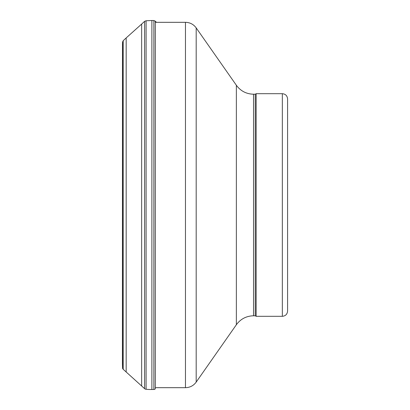 <?xml version="1.0" encoding="UTF-8"?>
<svg xmlns="http://www.w3.org/2000/svg" width="410" height="410" viewBox="0 0 410 410"><rect width="100%" height="100%" fill="white"/><g stroke="black" fill="none" stroke-linecap="round" stroke-linejoin="round"><path stroke-width="0.61" d="M122.477 365.904L122.477 44.096L122.421 362.794A10.476 1.235 89.2 0 0 122.477 365.904L122.544 367.872A2.096 2.06 -163.3 0 0 123.21 369.313L144.592 388.659A2.096 2.065 -160.7 0 0 146.088 389.228A10.476 2.337 177.8 0 0 151.885 389.5L153.878 389.454A2.096 2.06 22.1 0 0 155.328 388.813L155.328 21.187L153.878 20.546L153.878 389.454M122.477 44.096L122.544 42.127L123.21 40.687L126.177 37.925L126.177 372.075M126.177 37.925L141.65 24.072L141.65 385.928M141.65 24.072L144.592 21.34L146.088 20.772L146.088 389.228M253.529 315.787L255.24 315.787L255.24 94.213L253.529 94.213L253.529 315.787C246.354 315.977 240.634 318.954 236.365 324.725L236.365 85.275C240.634 91.046 246.354 94.023 253.529 94.213M255.24 315.787L256.147 316.31L256.147 93.69L255.24 94.213M282.341 93.69L282.341 316.31C285.524 316.002 287.266 314.255 287.579 311.072L287.579 98.928C287.266 95.745 285.524 93.998 282.341 93.69L256.147 93.69M122.544 42.127L122.544 367.872M123.21 40.687L123.21 369.313M144.592 21.34L144.592 388.659M146.088 20.772L151.885 20.5L151.885 389.5M155.328 387.681L185.463 387.681L185.463 22.319L155.328 22.319M185.463 387.681C189.948 387.568 193.525 385.707 196.19 382.099L196.19 27.9C193.525 24.292 189.948 22.432 185.463 22.319M153.878 20.546L151.885 20.5M156.41 22.319L155.328 21.187M282.341 316.31L256.147 316.31M236.365 85.275L196.19 27.9M236.365 324.725L196.19 382.099"/></g></svg>
